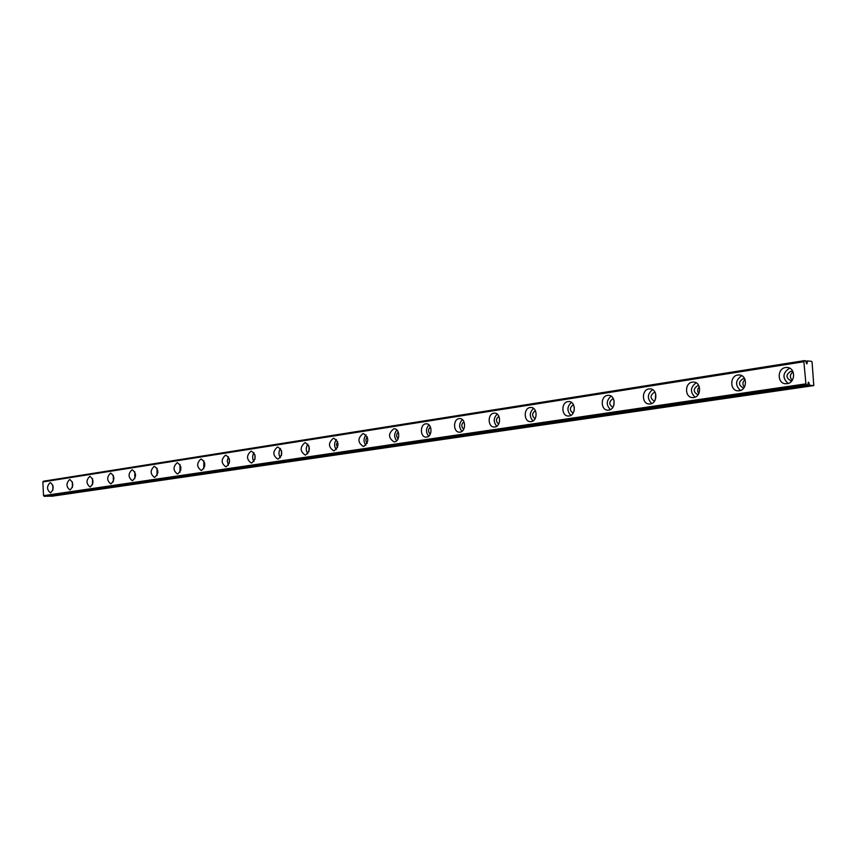 <?xml version="1.0" encoding="UTF-8"?>
<svg xmlns="http://www.w3.org/2000/svg" width="857" height="857" viewBox="0 0 857 857"><rect width="100%" height="100%" fill="white"/><g stroke="black" fill="none" stroke-linecap="round" stroke-linejoin="round"><path stroke-width="1.29" d="M50.092 482.62L50.338 482.598C54.002 485.715 54.087 489.111 50.606 492.786L50.392 492.807C46.728 489.711 46.632 486.315 50.092 482.62M813.796 385.596L809.844 385.296L808.44 382.179L807.69 385.136L806.598 385.05L805.912 383.85L803.877 361.729L804.348 360.636L805.441 360.733L806.855 363.871L807.594 360.947L811.547 361.333L812.072 362.243L813.796 385.596L51.677 496.257L47.467 496.042M69.588 479.577L69.846 479.556C73.616 482.716 73.713 486.165 70.124 489.893L69.888 489.915C66.118 486.776 66.01 483.327 69.588 479.577M89.706 476.428L89.985 476.406C93.874 479.62 93.959 483.123 90.264 486.915L90.017 486.937C86.118 483.744 86.021 480.241 89.706 476.428M110.489 473.171L110.778 473.15C114.784 476.417 114.881 479.974 111.067 483.83L110.799 483.851C106.782 480.616 106.675 477.049 110.489 473.171M131.957 469.818L132.267 469.786C136.402 473.107 136.499 476.728 132.556 480.648L132.278 480.67C128.132 477.381 128.025 473.76 131.957 469.818M135.513 474.382L135.513 476.053M154.153 466.347L154.474 466.315C158.749 469.69 158.845 473.375 154.774 477.36L154.474 477.381C150.189 474.039 150.082 470.354 154.153 466.347M157.774 470.547L157.774 473.139M177.11 462.748L177.453 462.726C181.866 466.154 181.963 469.893 177.753 473.953L177.431 473.975C173.018 470.579 172.9 466.829 177.11 462.748M180.806 466.711L180.806 469.99M200.87 459.031L201.245 459.009C205.798 462.491 205.894 466.304 201.534 470.429L201.191 470.45C196.628 466.99 196.521 463.187 200.87 459.031M204.652 462.801L204.63 466.669M225.466 455.185L225.873 455.153C230.576 458.709 230.683 462.576 226.173 466.776L225.809 466.808C221.085 463.283 220.967 459.416 225.466 455.185M229.344 458.806L229.312 463.187M250.962 451.189L251.39 451.168C256.264 454.778 256.361 458.72 251.69 462.994L251.305 463.026C246.42 459.448 246.313 455.495 250.962 451.189M254.925 454.692L254.893 459.545M277.4 447.054L277.861 447.022C282.906 450.707 283.003 454.724 278.161 459.073L277.743 459.106C272.687 455.463 272.58 451.446 277.4 447.054M281.471 450.45L281.417 455.753M304.835 442.769L305.328 442.726C310.545 446.486 310.641 450.578 305.628 455.003L305.167 455.035C299.939 451.328 299.832 447.236 304.835 442.769M309.002 446.079L308.938 451.789M333.309 438.313L333.844 438.27C339.254 442.105 339.351 446.272 334.144 450.782L333.652 450.814C328.231 447.033 328.124 442.855 333.309 438.313M337.604 441.548L336.405 444.59L337.508 447.654M362.907 433.674L363.486 433.642C369.078 437.552 369.174 441.794 363.775 446.39L363.239 446.433C357.626 442.566 357.519 438.313 362.907 433.674M367.332 436.866C365.521 438.998 365.478 441.151 367.214 443.348M393.684 428.864L394.306 428.821C400.015 428.629 400.283 441.323 394.584 441.826L394.016 441.869C388.189 437.927 388.082 433.588 393.684 428.864M398.248 432.014C396.148 434.253 396.095 436.524 398.098 438.859M425.704 423.851L426.39 423.808C432.314 423.637 432.571 436.556 426.647 437.081L426.025 437.113C420.091 437.327 419.78 424.44 425.704 423.851M430.428 426.979C428.007 429.314 427.943 431.703 430.235 434.167M459.052 418.634L459.802 418.591C465.951 418.441 466.197 431.574 460.048 432.132L459.373 432.174C453.203 432.357 452.903 419.255 459.052 418.634M463.958 421.751C461.195 424.172 461.109 426.679 463.723 429.261M493.825 413.192L494.628 413.149C501.034 413.031 501.249 426.39 494.853 426.968L494.125 427.011C487.708 427.172 487.429 413.845 493.825 413.192M498.913 416.331C495.764 418.827 495.667 421.43 498.635 424.14M530.097 407.525L530.976 407.471C537.639 407.386 537.832 420.98 531.179 421.59L530.376 421.633C523.702 421.762 523.434 408.2 530.097 407.525M535.4 410.685C531.822 413.245 531.715 415.945 535.057 418.784M567.966 401.59L568.941 401.547C575.861 401.505 576.033 415.334 569.102 415.977L568.223 416.02C561.281 416.116 561.046 402.308 567.966 401.59M574.136 410.728L574.308 407.343M573.526 404.815L573.344 404.836C569.466 407.568 569.38 410.342 573.108 413.181M607.559 395.398L608.631 395.345C615.84 395.356 615.958 409.432 608.749 410.096L607.784 410.149C600.553 410.192 600.339 396.148 607.559 395.398M613.805 405.436L614.073 400.648M613.387 398.698L612.905 398.741C608.781 401.708 608.77 404.568 612.894 407.3M648.985 388.917L650.163 388.864C657.673 388.928 657.748 403.251 650.238 403.958L649.167 404.001C641.636 404.001 641.464 389.71 648.985 388.917M655.305 399.716L655.701 393.824M655.112 392.335L654.298 392.356C649.949 395.495 649.981 398.419 654.394 401.119L654.534 401.13M692.37 382.126L693.677 382.072C701.508 382.211 701.519 396.77 693.688 397.519L692.499 397.573C684.647 397.498 684.529 382.961 692.37 382.126M698.787 393.62C697.18 391.231 697.352 388.96 699.301 386.807M698.841 385.704L697.641 385.671C693.088 388.874 693.109 391.863 697.694 394.649L698.166 394.638M737.856 375.012L739.323 374.959C747.475 375.184 747.411 389.989 739.248 390.76L737.92 390.824C729.736 390.674 729.682 375.88 737.856 375.012M744.379 387.15C742.237 384.439 742.462 381.89 745.054 379.522M744.733 378.805L743.073 378.676C738.316 381.933 738.327 384.997 743.094 387.857L743.94 387.814M792.243 380.304C789.522 377.273 789.8 374.488 793.1 371.949M792.95 371.617L790.765 371.317C785.783 374.648 785.773 377.776 790.732 380.722L792.018 380.615M785.612 367.535L787.251 367.482C795.757 367.814 795.596 382.854 787.08 383.679L785.59 383.732C777.053 383.507 777.074 368.456 785.612 367.535M789.629 368.156C782.666 372.731 782.141 377.83 788.054 383.465M741.734 375.666C735.36 380.165 734.92 385.104 740.427 390.471M696.13 382.811C690.292 387.235 689.928 392.024 695.038 397.155M652.648 389.646C647.292 393.974 646.981 398.601 651.727 403.518M611.137 396.17C606.231 400.401 605.974 404.879 610.366 409.582M571.469 402.415C566.97 406.539 566.756 410.867 570.826 415.377M533.525 408.393C529.412 412.41 529.23 416.588 532.99 420.926M497.189 414.124C493.418 418.034 493.278 422.062 496.749 426.218M462.362 419.619C458.923 423.412 458.795 427.311 461.998 431.296M428.961 424.901C425.811 428.575 425.715 432.324 428.661 436.159M396.887 429.978C394.016 433.535 393.941 437.145 396.641 440.83M366.078 434.863C363.454 438.291 363.389 441.773 365.875 445.308M336.437 439.566C334.059 442.876 334.005 446.218 336.276 449.604M307.92 444.097C305.756 447.279 305.724 450.503 307.792 453.739M280.453 448.468C278.504 451.532 278.471 454.617 280.357 457.713M253.983 452.689C252.215 455.624 252.194 458.581 253.908 461.537M228.444 456.76L227.234 460.991L228.401 465.222M203.816 460.702L203.784 468.768M180.024 464.515L180.002 472.186M157.035 468.211L157.035 475.474M134.817 471.8L134.817 478.645M113.317 475.271L113.338 481.709M92.513 478.645L92.535 484.655M72.374 481.934L72.395 487.494M809.844 385.296L47.563 496.321M809.062 383.668L807.99 383.829M808.901 382.618L808.151 382.725M807.69 385.136L45.314 496.353L43.536 495.657L42.85 481.934L43.428 481.216L804.348 360.636M806.598 385.05L44.189 496.364M805.912 383.85L43.536 495.657M803.877 361.729L42.85 481.934M807.133 363.497L806.469 363.604M807.112 362.457L806.255 362.597M807.594 360.947L805.569 361.268M52.855 485.126L52.877 490.225"/></g></svg>

